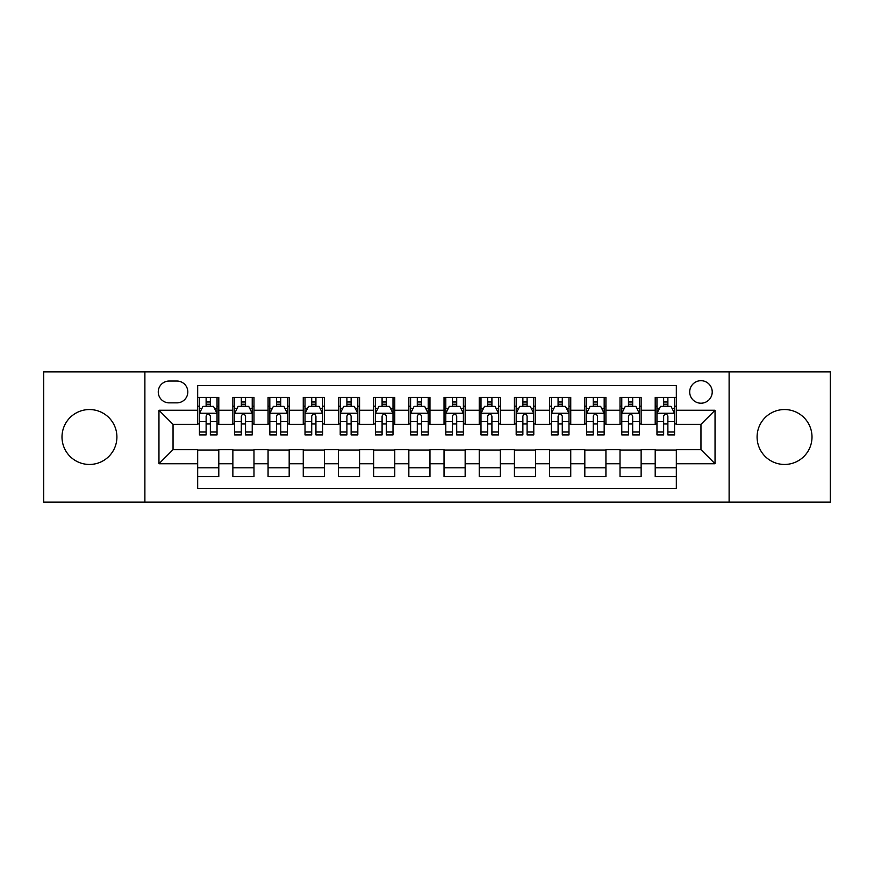 <?xml version="1.0" encoding="UTF-8"?>
<svg xmlns="http://www.w3.org/2000/svg" width="874" height="874" viewBox="0 0 874 874"><rect width="100%" height="100%" fill="white"/><g stroke="black" fill="none" stroke-linecap="round" stroke-linejoin="round"><path stroke-width="1.31" d="M784.546 409.545A27.455 27.455 0 0 0 757.092 437A27.455 27.455 0 0 0 784.546 464.455A27.455 27.455 0 0 0 812.001 437A27.455 27.455 0 0 0 784.546 409.545M89.454 409.545A27.455 27.455 0 0 0 61.999 437A27.455 27.455 0 0 0 89.454 464.455A27.455 27.455 0 0 0 116.908 437A27.455 27.455 0 0 0 89.454 409.545M700.959 380.693A11.264 11.264 0 0 0 689.695 391.956A11.264 11.264 0 0 0 700.959 403.209A11.264 11.264 0 0 0 712.223 391.956A11.264 11.264 0 0 0 700.959 380.693M729.113 502.113L830.3 502.113L830.3 371.887L729.113 371.887L729.113 502.113L144.887 502.113L144.887 371.887L43.7 371.887L43.7 502.113L144.887 502.113M676.323 397.408L655.205 397.408L655.205 410.256L641.134 410.256L641.134 424.327L655.205 424.327L655.205 410.256M641.134 410.256L641.134 397.408L620.016 397.408L620.016 410.256L605.933 410.256L605.933 424.327L620.016 424.327L620.016 410.256M605.933 410.256L605.933 397.408L584.815 397.408L584.815 410.256L570.744 410.256L570.744 424.327L584.815 424.327L584.815 410.256M570.744 410.256L570.744 397.408L549.626 397.408L549.626 410.256L535.543 410.256L535.543 424.327L549.626 424.327L549.626 410.256M535.543 410.256L535.543 397.408L514.425 397.408L514.425 410.256L500.354 410.256L500.354 424.327L514.425 424.327L514.425 410.256M500.354 410.256L500.354 397.408L479.236 397.408L479.236 410.256L465.154 410.256L465.154 424.327L479.236 424.327L479.236 410.256M465.154 410.256L465.154 397.408L444.036 397.408L444.036 410.256L429.964 410.256L429.964 424.327L444.036 424.327L444.036 410.256M429.964 410.256L429.964 397.408L408.846 397.408L408.846 410.256L394.764 410.256L394.764 424.327L408.846 424.327L408.846 410.256M394.764 410.256L394.764 397.408L373.646 397.408L373.646 410.256L359.575 410.256L359.575 424.327L373.646 424.327L373.646 410.256M359.575 410.256L359.575 397.408L338.457 397.408L338.457 410.256L324.374 410.256L324.374 424.327L338.457 424.327L338.457 410.256M324.374 410.256L324.374 397.408L303.256 397.408L303.256 410.256L289.185 410.256L289.185 424.327L303.256 424.327L303.256 410.256M289.185 410.256L289.185 397.408L268.067 397.408L268.067 410.256L253.984 410.256L253.984 424.327L268.067 424.327L268.067 410.256M253.984 410.256L253.984 397.408L232.866 397.408L232.866 424.327L218.795 424.327L218.795 397.408L197.677 397.408M197.677 476.592L218.795 476.592L218.795 449.673L232.866 449.673L232.866 476.592L253.984 476.592L253.984 449.673L268.067 449.673L268.067 463.744L253.984 463.744M268.067 463.744L268.067 476.592L289.185 476.592L289.185 449.673L303.256 449.673L303.256 463.744L289.185 463.744M303.256 463.744L303.256 476.592L324.374 476.592L324.374 449.673L338.457 449.673L338.457 463.744L324.374 463.744M338.457 463.744L338.457 476.592L359.575 476.592L359.575 449.673L373.646 449.673L373.646 463.744L359.575 463.744M373.646 463.744L373.646 476.592L394.764 476.592L394.764 449.673L408.846 449.673L408.846 463.744L394.764 463.744M408.846 463.744L408.846 476.592L429.964 476.592L429.964 449.673L444.036 449.673L444.036 463.744L429.964 463.744M444.036 463.744L444.036 476.592L465.154 476.592L465.154 449.673L479.236 449.673L479.236 463.744L465.154 463.744M479.236 463.744L479.236 476.592L500.354 476.592L500.354 449.673L514.425 449.673L514.425 463.744L500.354 463.744M514.425 463.744L514.425 476.592L535.543 476.592L535.543 449.673L549.626 449.673L549.626 463.744L535.543 463.744M549.626 463.744L549.626 476.592L570.744 476.592L570.744 449.673L584.815 449.673L584.815 463.744L570.744 463.744M584.815 463.744L584.815 476.592L605.933 476.592L605.933 449.673L620.016 449.673L620.016 463.744L605.933 463.744M620.016 463.744L620.016 476.592L641.134 476.592L641.134 449.673L655.205 449.673L655.205 463.744L641.134 463.744M169.174 402.859L176.909 402.859A10.914 10.914 0 0 0 187.823 391.956A10.914 10.914 0 0 0 176.909 381.042L169.174 381.042A10.914 10.914 0 0 0 158.26 391.956A10.914 10.914 0 0 0 169.174 402.859M729.113 371.887L144.887 371.887M676.323 410.256L676.323 385.62L197.677 385.62L197.677 424.327L173.041 424.327L173.041 449.673L197.677 449.673L197.677 488.38L676.323 488.38L676.323 449.673L700.959 449.673L700.959 424.327L676.323 424.327L676.323 410.256L715.041 410.256L715.041 463.744L676.323 463.744M197.677 463.744L158.959 463.744L158.959 410.256L197.677 410.256M655.205 463.744L655.205 476.592L676.323 476.592M197.677 406.202L199.436 406.202M206.122 406.202L210.35 406.202M217.036 406.202L218.795 406.202M197.677 423.977L199.436 423.977M206.122 423.977L210.35 423.977M217.036 423.977L218.795 423.977M197.677 450.023L218.795 450.023M197.677 467.798L218.795 467.798M232.866 423.977L234.636 423.977M241.322 423.977L245.539 423.977M252.225 423.977L253.984 423.977M232.866 406.202L234.636 406.202M241.322 406.202L245.539 406.202M252.225 406.202L253.984 406.202M232.866 450.023L253.984 450.023M232.866 467.798L253.984 467.798M268.067 450.023L289.185 450.023M268.067 467.798L289.185 467.798M268.067 406.202L269.826 406.202M276.512 406.202L280.74 406.202M287.426 406.202L289.185 406.202M268.067 423.977L269.826 423.977M276.512 423.977L280.74 423.977M287.426 423.977L289.185 423.977M303.256 450.023L324.374 450.023M303.256 467.798L324.374 467.798M303.256 406.202L305.015 406.202M311.712 406.202L315.929 406.202M322.615 406.202L324.374 406.202M303.256 423.977L305.015 423.977M311.712 423.977L315.929 423.977M322.615 423.977L324.374 423.977M338.457 450.023L359.575 450.023M338.457 467.798L359.575 467.798M338.457 406.202L340.215 406.202M346.902 406.202L351.13 406.202M357.816 406.202L359.575 406.202M338.457 423.977L340.215 423.977M346.902 423.977L351.13 423.977M357.816 423.977L359.575 423.977M373.646 450.023L394.764 450.023M373.646 467.798L394.764 467.798M373.646 406.202L375.405 406.202M382.091 406.202L386.319 406.202M393.005 406.202L394.764 406.202M373.646 423.977L375.405 423.977M382.091 423.977L386.319 423.977M393.005 423.977L394.764 423.977M408.846 450.023L429.964 450.023M408.846 467.798L429.964 467.798M408.846 406.202L410.605 406.202M417.291 406.202L421.519 406.202M428.205 406.202L429.964 406.202M408.846 423.977L410.605 423.977M417.291 423.977L421.519 423.977M428.205 423.977L429.964 423.977M444.036 450.023L465.154 450.023M444.036 467.798L465.154 467.798M444.036 406.202L445.795 406.202M452.481 406.202L456.709 406.202M463.395 406.202L465.154 406.202M444.036 423.977L445.795 423.977M452.481 423.977L456.709 423.977M463.395 423.977L465.154 423.977M479.236 450.023L500.354 450.023M479.236 467.798L500.354 467.798M479.236 406.202L480.995 406.202M487.681 406.202L491.909 406.202M498.595 406.202L500.354 406.202M479.236 423.977L480.995 423.977M487.681 423.977L491.909 423.977M498.595 423.977L500.354 423.977M514.425 450.023L535.543 450.023M514.425 467.798L535.543 467.798M514.425 406.202L516.184 406.202M522.87 406.202L527.098 406.202M533.785 406.202L535.543 406.202M514.425 423.977L516.184 423.977M522.87 423.977L527.098 423.977M533.785 423.977L535.543 423.977M549.626 450.023L570.744 450.023M549.626 467.798L570.744 467.798M549.626 406.202L551.385 406.202M558.071 406.202L562.288 406.202M568.985 406.202L570.744 406.202M549.626 423.977L551.385 423.977M558.071 423.977L562.288 423.977M568.985 423.977L570.744 423.977M584.815 450.023L605.933 450.023M584.815 467.798L605.933 467.798M584.815 406.202L586.574 406.202M593.26 406.202L597.488 406.202M604.174 406.202L605.933 406.202M584.815 423.977L586.574 423.977M593.26 423.977L597.488 423.977M604.174 423.977L605.933 423.977M620.016 450.023L641.134 450.023M620.016 467.798L641.134 467.798M620.016 406.202L621.775 406.202M628.461 406.202L632.678 406.202M639.364 406.202L641.134 406.202M620.016 423.977L621.775 423.977M628.461 423.977L632.678 423.977M639.364 423.977L641.134 423.977M655.205 450.023L676.323 450.023M655.205 467.798L676.323 467.798M655.205 406.202L656.964 406.202M663.65 406.202L667.878 406.202M674.564 406.202L676.323 406.202M655.205 423.977L656.964 423.977M663.65 423.977L667.878 423.977M674.564 423.977L676.323 423.977M173.041 424.327L158.959 410.256M173.041 449.673L158.959 463.744M715.041 410.256L700.959 424.327M715.041 463.744L700.959 449.673M210.35 401.985L206.122 401.985M217.036 432.018L210.35 432.018L210.35 434.891L217.036 434.891L217.036 413.424L213.518 406.377L202.954 406.377L199.436 413.424L199.436 434.891L206.122 434.891L206.122 432.018L199.436 432.018M199.436 413.424L199.436 397.408M217.036 413.424L217.036 397.408M206.122 406.377L206.122 397.408M210.35 397.408L210.35 406.377M210.35 432.018L210.35 416.057C208.941 413.347 207.531 413.347 206.122 416.057L206.122 432.018M245.539 401.985L241.322 401.985M252.225 432.018L245.539 432.018L245.539 434.891L252.225 434.891L252.225 413.424L248.708 406.377L238.154 406.377L234.636 413.424L234.636 434.891L241.322 434.891L241.322 432.018L234.636 432.018M234.636 413.424L234.636 397.408M252.225 413.424L252.225 397.408M241.322 406.377L241.322 397.408M245.539 397.408L245.539 406.377M245.539 432.018L245.539 416.057C244.13 413.347 242.732 413.347 241.322 416.057L241.322 432.018M280.74 401.985L276.512 401.985M287.426 432.018L280.74 432.018L280.74 434.891L287.426 434.891L287.426 413.424L283.908 406.377L273.344 406.377L269.826 413.424L269.826 434.891L276.512 434.891L276.512 432.018L269.826 432.018M269.826 413.424L269.826 397.408M287.426 413.424L287.426 397.408M276.512 406.377L276.512 397.408M280.74 397.408L280.74 406.377M280.74 432.018L280.74 416.057C279.33 413.347 277.921 413.347 276.512 416.057L276.512 432.018M315.929 401.985L311.712 401.985M322.615 432.018L315.929 432.018L315.929 434.891L322.615 434.891L322.615 413.424L319.097 406.377L308.544 406.377L305.015 413.424L305.015 434.891L311.712 434.891L311.712 432.018L305.015 432.018M305.015 413.424L305.015 397.408M322.615 413.424L322.615 397.408M311.712 406.377L311.712 397.408M315.929 397.408L315.929 406.377M315.929 432.018L315.929 416.057C314.52 413.347 313.121 413.347 311.712 416.057L311.712 432.018M351.13 401.985L346.902 401.985M357.816 432.018L351.13 432.018L351.13 434.891L357.816 434.891L357.816 413.424L354.298 406.377L343.733 406.377L340.215 413.424L340.215 434.891L346.902 434.891L346.902 432.018L340.215 432.018M340.215 413.424L340.215 397.408M357.816 413.424L357.816 397.408M346.902 406.377L346.902 397.408M351.13 397.408L351.13 406.377M351.13 432.018L351.13 416.057C349.72 413.347 348.311 413.347 346.902 416.057L346.902 432.018M386.319 401.985L382.091 401.985M393.005 432.018L386.319 432.018L386.319 434.891L393.005 434.891L393.005 413.424L389.487 406.377L378.934 406.377L375.405 413.424L375.405 434.891L382.091 434.891L382.091 432.018L375.405 432.018M375.405 413.424L375.405 397.408M393.005 413.424L393.005 397.408M382.091 406.377L382.091 397.408M386.319 397.408L386.319 406.377M386.319 432.018L386.319 416.057C384.91 413.347 383.511 413.347 382.091 416.057L382.091 432.018M421.519 401.985L417.291 401.985M428.205 432.018L421.519 432.018L421.519 434.891L428.205 434.891L428.205 413.424L424.677 406.377L414.123 406.377L410.605 413.424L410.605 434.891L417.291 434.891L417.291 432.018L410.605 432.018M410.605 413.424L410.605 397.408M428.205 413.424L428.205 397.408M417.291 406.377L417.291 397.408M421.519 397.408L421.519 406.377M421.519 432.018L421.519 416.057C420.11 413.347 418.701 413.347 417.291 416.057L417.291 432.018M456.709 401.985L452.481 401.985M463.395 432.018L456.709 432.018L456.709 434.891L463.395 434.891L463.395 413.424L459.877 406.377L449.323 406.377L445.795 413.424L445.795 434.891L452.481 434.891L452.481 432.018L445.795 432.018M445.795 413.424L445.795 397.408M463.395 413.424L463.395 397.408M452.481 406.377L452.481 397.408M456.709 397.408L456.709 406.377M456.709 432.018L456.709 416.057C455.299 413.347 453.89 413.347 452.481 416.057L452.481 432.018M491.909 401.985L487.681 401.985M498.595 432.018L491.909 432.018L491.909 434.891L498.595 434.891L498.595 413.424L495.066 406.377L484.513 406.377L480.995 413.424L480.995 434.891L487.681 434.891L487.681 432.018L480.995 432.018M480.995 413.424L480.995 397.408M498.595 413.424L498.595 397.408M487.681 406.377L487.681 397.408M491.909 397.408L491.909 406.377M491.909 432.018L491.909 416.057C490.5 413.347 489.09 413.347 487.681 416.057L487.681 432.018M527.098 401.985L522.87 401.985M533.785 432.018L527.098 432.018L527.098 434.891L533.785 434.891L533.785 413.424L530.267 406.377L519.702 406.377L516.184 413.424L516.184 434.891L522.87 434.891L522.87 432.018L516.184 432.018M516.184 413.424L516.184 397.408M533.785 413.424L533.785 397.408M522.87 406.377L522.87 397.408M527.098 397.408L527.098 406.377M527.098 432.018L527.098 416.057C525.689 413.347 524.28 413.347 522.87 416.057L522.87 432.018M562.288 401.985L558.071 401.985M568.985 432.018L562.288 432.018L562.288 434.891L568.985 434.891L568.985 413.424L565.456 406.377L554.903 406.377L551.385 413.424L551.385 434.891L558.071 434.891L558.071 432.018L551.385 432.018M551.385 413.424L551.385 397.408M568.985 413.424L568.985 397.408M558.071 406.377L558.071 397.408M562.288 397.408L562.288 406.377M562.288 432.018L562.288 416.057C560.889 413.347 559.48 413.347 558.071 416.057L558.071 432.018M597.488 401.985L593.26 401.985M604.174 432.018L597.488 432.018L597.488 434.891L604.174 434.891L604.174 413.424L600.656 406.377L590.092 406.377L586.574 413.424L586.574 434.891L593.26 434.891L593.26 432.018L586.574 432.018M586.574 413.424L586.574 397.408M604.174 413.424L604.174 397.408M593.26 406.377L593.26 397.408M597.488 397.408L597.488 406.377M597.488 432.018L597.488 416.057C596.079 413.347 594.67 413.347 593.26 416.057L593.26 432.018M632.678 401.985L628.461 401.985M639.364 432.018L632.678 432.018L632.678 434.891L639.364 434.891L639.364 413.424L635.846 406.377L625.292 406.377L621.775 413.424L621.775 434.891L628.461 434.891L628.461 432.018L621.775 432.018M621.775 413.424L621.775 397.408M639.364 413.424L639.364 397.408M628.461 406.377L628.461 397.408M632.678 397.408L632.678 406.377M632.678 432.018L632.678 416.057C631.279 413.347 629.87 413.347 628.461 416.057L628.461 432.018M667.878 401.985L663.65 401.985M674.564 432.018L667.878 432.018L667.878 434.891L674.564 434.891L674.564 413.424L671.046 406.377L660.482 406.377L656.964 413.424L656.964 434.891L663.65 434.891L663.65 432.018L656.964 432.018M656.964 413.424L656.964 397.408M674.564 413.424L674.564 397.408M663.65 406.377L663.65 397.408M667.878 397.408L667.878 406.377M667.878 432.018L667.878 416.057C666.469 413.347 665.059 413.347 663.65 416.057L663.65 432.018M232.866 463.744L218.795 463.744M232.866 410.256L218.795 410.256M216.949 413.249L199.523 413.249M199.436 408.322L201.992 408.322M214.48 408.322L217.036 408.322M206.122 421.574L199.436 421.574M217.036 421.574L210.35 421.574M210.35 404.225L206.122 404.225M252.138 413.249L234.724 413.249M234.636 408.322L237.182 408.322M249.68 408.322L252.225 408.322M241.322 421.574L234.636 421.574M252.225 421.574L245.539 421.574M245.539 404.225L241.322 404.225M287.338 413.249L269.913 413.249M269.826 408.322L272.382 408.322M284.869 408.322L287.426 408.322M276.512 421.574L269.826 421.574M287.426 421.574L280.74 421.574M280.74 404.225L276.512 404.225M322.528 413.249L305.113 413.249M305.015 408.322L307.572 408.322M320.07 408.322L322.615 408.322M311.712 421.574L305.015 421.574M322.615 421.574L315.929 421.574M315.929 404.225L311.712 404.225M357.728 413.249L340.303 413.249M340.215 408.322L342.761 408.322M355.259 408.322L357.816 408.322M346.902 421.574L340.215 421.574M357.816 421.574L351.13 421.574M351.13 404.225L346.902 404.225M392.918 413.249L375.492 413.249M375.405 408.322L377.961 408.322M390.459 408.322L393.005 408.322M382.091 421.574L375.405 421.574M393.005 421.574L386.319 421.574M386.319 404.225L382.091 404.225M428.118 413.249L410.693 413.249M410.605 408.322L413.151 408.322M425.649 408.322L428.205 408.322M417.291 421.574L410.605 421.574M428.205 421.574L421.519 421.574M421.519 404.225L417.291 404.225M463.307 413.249L445.882 413.249M445.795 408.322L448.351 408.322M460.849 408.322L463.395 408.322M452.481 421.574L445.795 421.574M463.395 421.574L456.709 421.574M456.709 404.225L452.481 404.225M498.508 413.249L481.082 413.249M480.995 408.322L483.541 408.322M496.039 408.322L498.595 408.322M487.681 421.574L480.995 421.574M498.595 421.574L491.909 421.574M491.909 404.225L487.681 404.225M533.697 413.249L516.272 413.249M516.184 408.322L518.741 408.322M531.239 408.322L533.785 408.322M522.87 421.574L516.184 421.574M533.785 421.574L527.098 421.574M527.098 404.225L522.87 404.225M568.887 413.249L551.472 413.249M551.385 408.322L553.93 408.322M566.428 408.322L568.985 408.322M558.071 421.574L551.385 421.574M568.985 421.574L562.288 421.574M562.288 404.225L558.071 404.225M604.087 413.249L586.662 413.249M586.574 408.322L589.131 408.322M601.618 408.322L604.174 408.322M593.26 421.574L586.574 421.574M604.174 421.574L597.488 421.574M597.488 404.225L593.26 404.225M639.276 413.249L621.862 413.249M621.775 408.322L624.32 408.322M636.818 408.322L639.364 408.322M628.461 421.574L621.775 421.574M639.364 421.574L632.678 421.574M632.678 404.225L628.461 404.225M674.477 413.249L657.051 413.249M656.964 408.322L659.52 408.322M672.008 408.322L674.564 408.322M663.65 421.574L656.964 421.574M674.564 421.574L667.878 421.574M667.878 404.225L663.65 404.225"/></g></svg>
